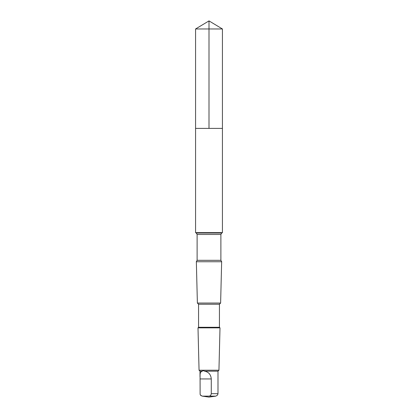 <?xml version="1.0" encoding="UTF-8"?>
<svg xmlns="http://www.w3.org/2000/svg" width="418" height="418" viewBox="0 0 418 418"><rect width="100%" height="100%" fill="white"/><g stroke="black" fill="none" stroke-linecap="round" stroke-linejoin="round"><path stroke-width="0.63" d="M195.567 128.383L222.433 128.383L222.433 28.973L195.567 28.973L195.567 128.383L222.433 128.383L222.433 232.627L195.567 232.627L195.567 128.383M202.369 371.179L201.11 371.738L200.368 372.851L200.07 374.45L200.112 394.373L200.797 395.491L202.317 396.139L208.969 396.139C210.259 396.055 211.027 395.235 211.273 393.678L211.273 378.943C210.902 374.565 208.655 371.978 204.538 371.179C203.326 370.536 202.605 370.536 202.369 371.179L200.008 371.179L199.057 370.228L198.001 327.853L219.999 327.853L219.44 327.294L198.56 327.294L198.56 304.231L197.38 303.05L196.35 261.746M197.113 260.315L220.887 260.315L221.712 261.746L196.288 261.746L197.113 260.315L197.113 234.477L196.288 233.045L195.567 232.627M219.44 327.294L219.44 304.231L220.62 303.05L197.38 303.05M219.44 304.231L198.56 304.231M202.317 396.139L209 397.1L215.855 396.139L217.606 395.01L217.987 393.678L217.992 371.179L218.943 370.228L199.057 370.228M217.992 371.179L204.538 371.179M209 128.383L209 20.9L195.567 28.973M220.887 260.315L220.887 234.477L221.712 233.045L196.288 233.045M220.887 234.477L197.113 234.477M217.987 393.678L211.273 393.678M215.855 396.139L208.969 396.139M211.273 378.943L200.013 378.943M209 20.9L222.433 28.973M200.008 376.722L200.008 371.179M200.394 395.01L202.145 396.139M221.712 233.045L222.433 232.627M220.62 303.05L221.65 261.746M198.56 327.294L198.001 327.853M218.943 370.228L219.999 327.853"/></g></svg>
